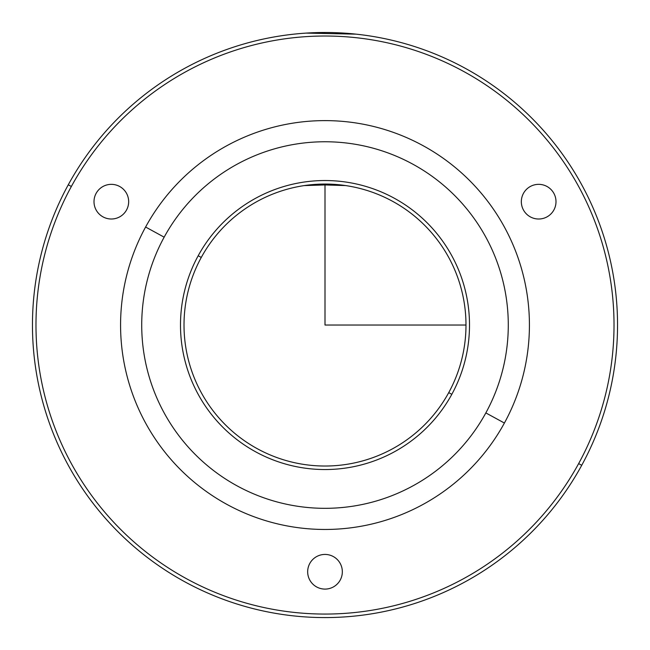 <?xml version="1.0" encoding="UTF-8"?>
<svg xmlns="http://www.w3.org/2000/svg" width="650" height="650" viewBox="0 0 650 650"><rect width="100%" height="100%" fill="white"/><g stroke="black" fill="none" stroke-linecap="round" stroke-linejoin="round"><path stroke-width="0.97" d="M304.712 185.526L312.333 184.624M306.702 185.25L312.861 184.584L345.524 185.559L337.106 184.576M201.273 257.449A140.985 140.985 0 0 1 392.592 201.313A140.985 140.985 0 0 1 448.727 392.632A140.985 140.985 0 0 1 257.408 448.768A140.985 140.985 0 0 1 201.273 257.449A140.985 140.985 0 0 0 257.408 448.768A140.985 140.985 0 0 0 448.727 392.632L451.815 394.322A144.511 144.511 0 0 0 394.282 198.226A144.511 144.511 0 0 0 198.185 255.759A144.511 144.511 0 0 0 255.718 451.856A144.511 144.511 0 0 0 451.815 394.322A144.511 144.511 0 0 1 255.718 451.856A144.511 144.511 0 0 1 198.185 255.759L201.273 257.449L198.185 255.759A144.511 144.511 0 0 1 394.282 198.226A144.511 144.511 0 0 1 451.815 394.322L448.727 392.632A140.985 140.985 0 0 0 392.592 201.313A140.985 140.985 0 0 0 201.273 257.449M336.781 184.551L304.176 185.599M304.493 185.559L305.077 185.469M465.985 325.041L325 325.041L325 184.056L345.605 185.567M581.726 465.294A292.541 292.541 0 0 0 465.254 68.307A292.541 292.541 0 0 0 68.274 184.787A292.541 292.541 0 0 0 184.746 581.766A292.541 292.541 0 0 0 581.726 465.294L578.638 463.604A289.014 289.014 0 0 0 463.564 71.403A289.014 289.014 0 0 0 71.362 186.477L68.274 184.787A292.541 292.541 0 0 1 465.254 68.307A292.541 292.541 0 0 1 581.726 465.294A292.541 292.541 0 0 1 184.746 581.766A292.541 292.541 0 0 1 68.274 184.787L71.362 186.477A289.014 289.014 0 0 0 186.436 578.679A289.014 289.014 0 0 0 578.638 463.604L581.726 465.294M360.246 34.629L358.938 34.474M359.036 34.483L356.956 34.247M356.387 34.19L342.664 33.028M307.255 33.036L325 32.5L308.181 32.979M71.362 186.477A289.014 289.014 0 0 1 463.564 71.403A289.014 289.014 0 0 1 578.638 463.604A289.014 289.014 0 0 1 186.436 578.679A289.014 289.014 0 0 1 71.362 186.477M340.21 563.452A17.331 17.331 0 0 0 316.688 556.554A17.331 17.331 0 0 0 309.79 580.068A17.331 17.331 0 0 0 333.312 586.974A17.331 17.331 0 0 0 340.21 563.452A17.331 17.331 0 0 1 333.312 586.974A17.331 17.331 0 0 1 309.79 580.068A17.331 17.331 0 0 1 316.688 556.554A17.331 17.331 0 0 1 340.21 563.452M523.867 192.66A17.331 17.331 0 0 0 529.653 216.482A17.331 17.331 0 0 0 553.467 210.697A17.331 17.331 0 0 0 547.682 186.875A17.331 17.331 0 0 0 523.867 192.66A17.331 17.331 0 0 1 547.682 186.875A17.331 17.331 0 0 1 553.467 210.697A17.331 17.331 0 0 1 529.653 216.482A17.331 17.331 0 0 1 523.867 192.66A17.331 17.331 0 0 0 529.653 216.482A17.331 17.331 0 0 0 553.467 210.697M110.923 219.001A17.331 17.331 0 0 0 128.659 202.085A17.331 17.331 0 0 0 111.743 184.356A17.331 17.331 0 0 0 94.006 201.273A17.331 17.331 0 0 0 110.923 219.001A17.331 17.331 0 0 1 94.006 201.273A17.331 17.331 0 0 1 111.743 184.356A17.331 17.331 0 0 1 128.659 202.085A17.331 17.331 0 0 1 110.923 219.001M145.6 227.029A204.425 204.425 0 0 0 226.996 504.441A204.425 204.425 0 0 0 504.4 423.044A204.425 204.425 0 0 0 423.004 145.641A204.425 204.425 0 0 0 145.6 227.029L164.157 237.169A183.276 183.276 0 0 0 237.128 485.883A183.276 183.276 0 0 0 485.843 412.912L504.4 423.044A204.425 204.425 0 0 1 226.996 504.441A204.425 204.425 0 0 1 145.6 227.029A204.425 204.425 0 0 1 423.004 145.641A204.425 204.425 0 0 1 504.4 423.044L485.843 412.912A183.276 183.276 0 0 0 412.872 164.198A183.276 183.276 0 0 0 164.157 237.169L145.6 227.029M485.843 412.912A183.276 183.276 0 0 1 237.128 485.883A183.276 183.276 0 0 1 164.157 237.169A183.276 183.276 0 0 1 412.872 164.198A183.276 183.276 0 0 1 485.843 412.912M355.932 34.141L306.215 33.101M293.118 34.239L289.754 34.629M343.322 33.069L343.785 33.101"/></g></svg>
